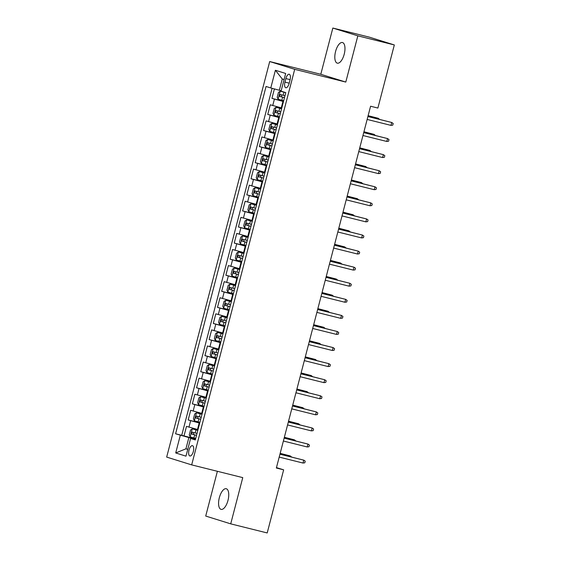 <?xml version="1.0" encoding="UTF-8"?>
<svg xmlns="http://www.w3.org/2000/svg" width="561" height="561" viewBox="0 0 561 561"><rect width="100%" height="100%" fill="white"/><g stroke="black" fill="none" stroke-linecap="round" stroke-linejoin="round"><path stroke-width="0.84" d="M227.99 500.398A10.638 4.523 -76 0 0 226.237 488.729A10.638 4.523 -76 0 0 219.337 497.705A10.638 4.523 -76 0 0 221.09 509.374A10.638 4.523 -76 0 0 227.99 500.398M344.216 54.2A10.638 4.523 -76 0 0 342.462 42.531A10.638 4.523 -76 0 0 335.569 51.5A10.638 4.523 -76 0 0 337.315 63.169A10.638 4.523 -76 0 0 344.216 54.2M193.335 451.5A5.315 2.258 -76 0 0 192.458 445.665A5.315 2.258 -76 0 0 189.008 450.146A5.315 2.258 -76 0 0 189.884 455.981A5.315 2.258 -76 0 0 193.335 451.5M217.38 471.296L205.719 516.057L230.718 523.855L267.204 532.95L283.649 469.838L276.461 467.601M269.708 61.542L166.673 457.096L191.673 464.887L294.707 69.333L269.708 61.542L320.794 74.276L345.793 82.074L357.834 35.841L332.834 28.05L320.794 74.276M332.834 28.05L369.327 37.145L394.327 44.943L357.834 35.841M274.399 88.926L271.945 98.364L283.543 101.253M281.79 107.993L270.269 104.795L267.751 114.444L279.357 117.333M277.597 124.072L266.082 120.874L263.565 130.524L275.163 133.413M273.41 140.152L261.889 136.954L259.378 146.603L270.977 149.492M269.224 156.231L257.702 153.034L255.192 162.683L266.791 165.572M265.037 172.304L253.516 169.113L250.998 178.763L262.604 181.652M260.844 188.384L249.322 185.193L246.812 194.842L258.411 197.731M256.658 204.463L245.136 201.273L242.625 210.922L254.224 213.811M252.471 220.543L240.95 217.352L238.439 227.002L250.038 229.891M248.285 236.623L236.763 233.432L234.246 243.074L245.844 245.97M244.091 252.702L232.57 249.512L230.059 259.154L241.658 262.05M239.905 268.782L228.383 265.591L225.873 275.234L237.471 278.13M235.718 284.862L224.197 281.671L221.679 291.313L233.285 294.209M231.525 300.941L220.01 297.751L217.493 307.393L229.091 310.289M227.338 317.021L215.817 313.823L213.306 323.473L224.905 326.369M223.152 333.101L211.63 329.903L209.12 339.552L220.718 342.448M218.965 349.18L207.444 345.983L204.926 355.632L216.532 358.528M214.772 365.26L203.25 362.062L200.74 371.712L212.339 374.608M210.585 381.34L199.064 378.142L196.553 387.791L208.152 390.687M206.399 397.419L194.877 394.222L192.367 403.871L203.966 406.767M202.212 413.499L190.691 410.301L188.173 419.951L199.772 422.84M394.327 44.943L377.883 108.056L370.59 106.232L276.349 468.021L283.649 469.838M285.872 78.575L284.953 82.109A5.154 2.188 -76 0 0 285.794 87.761A5.154 2.188 -76 0 0 289.139 83.421L290.058 79.879A5.154 2.188 -76 0 0 289.21 74.227A5.154 2.188 -76 0 0 285.872 78.575L290.121 79.634M195.431 439.508L190.593 438.471L195.319 439.943L285.787 92.628L281.061 91.155L285.668 73.47L275.395 70.265L270.788 87.958L266.061 86.478L175.593 433.793L188.861 437.566L185.929 448.821L187.746 449.389M190.593 438.471L185.986 456.156L175.712 452.958L180.319 435.273M199.695 423.148L188.173 419.951M198.019 429.579L197.507 429.453L199.183 423.015M203.881 407.069L192.367 403.871M208.075 390.989L196.553 387.791M212.261 374.909L200.74 371.712M216.448 358.83L204.926 355.632M220.641 342.75L209.12 339.552M224.828 326.67L213.306 323.473M229.014 310.591L217.493 307.393M233.201 294.511L221.679 291.313M237.394 278.431L225.873 275.234M241.581 262.352L230.059 259.154M245.767 246.272L234.246 243.074M249.954 230.192L238.439 227.002M254.147 214.113L242.625 210.922M258.333 198.033L246.812 194.842M262.52 181.953L250.998 178.763M266.713 165.874L255.192 162.683M270.9 149.794L259.378 146.603M275.086 133.714L263.565 130.524M279.273 117.635L267.751 114.444M283.466 101.555L271.945 98.364M272.113 88.308L181.722 435.322L195.586 438.919M197.507 429.453L186.497 426.381L183.987 436.03M284.076 79.564L282.267 78.996L279.329 90.251L270.788 87.958M281.173 90.714L279.329 90.251M230.718 523.855L242.759 477.621L191.673 464.887M345.793 82.074L294.707 69.333M187.774 449.284L185.929 448.821L175.712 452.958M195.509 439.228L188.861 437.566M181.722 435.322L175.593 433.793M282.267 78.996L275.395 70.265M390.982 125.384L392.777 125.124L393.191 123.518L391.732 122.487L390.982 125.384L367.146 119.437M367.904 116.541L391.732 122.487L367.918 116.471M285.78 92.656L280.241 91.205L278.466 92.39L277.211 97.214L278.144 99.248L283.677 100.742M280.241 91.205L285.773 92.705M284.974 95.756L280.114 94.458L279.63 96.394L284.469 97.691M284.483 97.642L281.727 96.92L281.426 95.258M378.037 118.995L378.219 118.273L368.128 115.678M379.657 119.402L378.219 118.273L368.107 115.755M386.788 141.463L388.584 141.204L389.004 139.598L387.546 138.567L386.788 141.463L362.96 135.517M363.71 132.62L387.546 138.567L363.731 132.55M382.602 157.543L384.397 157.283L384.818 155.678L383.359 154.647L382.602 157.543L358.767 151.596M359.524 148.7L383.359 154.647L359.545 148.63M378.416 173.615L380.211 173.363L380.631 171.757L379.166 170.726L378.416 173.615L354.58 167.676M355.337 164.78L379.166 170.726L355.351 164.71M374.229 189.695L376.024 189.443L376.438 187.837L374.979 186.806L374.229 189.695L350.394 183.756M351.144 180.859L374.979 186.806L351.165 180.789M281.594 108.736L276.054 107.284L274.28 108.469L273.025 113.294L273.957 115.328L279.49 116.821M276.054 107.284L281.58 108.785M280.788 111.835L275.928 110.538L275.437 112.473L280.283 113.771M280.297 113.722L277.541 112.999L277.239 111.337M373.843 135.075L374.033 134.352L363.935 131.758M375.47 135.482L374.033 134.352L363.921 131.835M277.407 124.815L271.861 123.364L270.093 124.549L268.838 129.374L269.771 131.407L275.297 132.901M271.861 123.364L277.393 124.865M276.601 127.915L271.755 126.625L271.251 128.553L276.096 129.85M276.11 129.801L273.354 129.079L273.046 127.417M369.657 151.154L369.846 150.432L359.748 147.838M371.284 151.561L369.846 150.432L359.727 147.908M273.214 140.895L267.674 139.444L265.907 140.629L264.645 145.453L265.577 147.487L271.11 148.981M267.674 139.444L273.207 140.944M272.408 143.995L267.548 142.697L267.064 144.633L271.91 145.93M271.917 145.881L269.161 145.152L268.859 143.497M365.47 167.234L365.66 166.512L355.562 163.917M367.09 167.641L365.66 166.512L355.541 163.987M269.028 156.975L263.488 155.523L261.714 156.708L260.458 161.533L261.391 163.56L266.924 165.06M263.488 155.523L269.014 157.024M268.221 160.074L263.375 158.784L262.878 160.712L267.716 162.003M267.73 161.961L264.974 161.231L264.673 159.576M361.284 183.314L361.466 182.591L351.375 179.997M362.904 183.72L361.466 182.591L351.354 180.067M370.036 205.775L371.831 205.522L372.252 203.916L370.793 202.886L370.036 205.775L346.207 199.835M346.957 196.939L370.793 202.886L346.979 196.869M264.841 173.054L259.301 171.603L257.527 172.788L256.272 177.613L257.204 179.639L262.737 181.14M259.301 171.603L264.827 173.104M264.035 176.154L259.175 174.857L258.684 176.792L263.53 178.082M263.544 178.04L260.788 177.311L260.486 175.656M357.091 199.393L357.28 198.671L347.182 196.077M358.717 199.793L357.28 198.671L347.168 196.147M365.849 221.854L367.644 221.602L368.065 219.996L366.606 218.965L365.849 221.854L342.014 215.915M342.771 213.019L366.606 218.965L342.792 212.949M260.655 189.134L255.108 187.683L253.341 188.868L252.085 193.692L253.018 195.719L258.544 197.22M255.108 187.683L260.641 189.183M259.841 192.234L255.003 190.943L254.498 192.872L259.343 194.162M259.35 194.12L256.601 193.391L256.293 191.736M352.904 215.473L353.093 214.751L342.995 212.156M354.531 215.873L353.093 214.751L342.974 212.226M361.663 237.934L363.458 237.682L363.872 236.076L362.413 235.045L361.663 237.934L337.827 231.995M338.585 229.098L362.413 235.045L338.599 229.028M256.461 205.214L250.921 203.762L249.154 204.947L247.892 209.772L248.825 211.799L254.357 213.299M250.921 203.762L256.454 205.263M255.655 208.313L250.795 207.016L250.311 208.951L255.15 210.242M255.164 210.2L252.408 209.47L252.106 207.815M348.718 231.553L348.907 230.83L338.809 228.236M350.337 231.952L348.907 230.83L338.788 228.306M357.476 254.014L359.264 253.761L359.685 252.155L358.227 251.125L357.476 254.014L333.641 248.074M334.391 245.178L358.227 251.125L334.412 245.108M252.275 221.293L246.735 219.842L244.961 221.027L243.705 225.852L244.638 227.878L250.171 229.379M246.735 219.842L252.261 221.336M251.468 224.393L246.623 223.096L246.118 225.031L250.963 226.321M250.977 226.279L248.221 225.55L247.92 223.895M344.524 247.632L344.713 246.91L334.615 244.315M346.151 248.032L344.713 246.91L334.601 244.386M353.283 270.093L355.078 269.841L355.499 268.235L354.04 267.204L353.283 270.093L329.454 264.154M330.205 261.258L354.04 267.204L330.226 261.188M349.096 286.173L350.891 285.921L351.312 284.315L349.854 283.277L349.096 286.173L325.261 280.234M326.018 277.337L349.854 283.277L326.032 277.267M344.91 302.253L346.705 302L347.119 300.394L345.66 299.357L344.91 302.253L321.074 296.313M321.832 293.417L345.66 299.357L321.846 293.347M340.716 318.332L342.512 318.08L342.932 316.474L341.474 315.436L340.716 318.332L316.888 312.393M317.638 309.497L341.474 315.436L317.659 309.427M336.53 334.412L338.325 334.16L338.746 332.554L337.287 331.516L336.53 334.412L312.701 328.473M313.452 325.576L337.287 331.516L313.473 325.506M332.343 350.492L334.139 350.239L334.559 348.626L333.094 347.596L332.343 350.492L308.508 344.552M309.265 341.656L333.094 347.596L309.279 341.586M328.157 366.571L329.952 366.319L330.366 364.706L328.907 363.675L328.157 366.571L304.321 360.632M305.072 357.736L328.907 363.675L305.093 357.666M323.963 382.651L325.759 382.399L326.179 380.786L324.721 379.755L323.963 382.651L300.135 376.712M300.885 373.815L324.721 379.755L300.906 373.745M319.777 398.731L321.572 398.478L321.993 396.865L320.534 395.835L319.777 398.731L295.942 392.791M296.699 389.895L320.534 395.835L296.72 389.825M315.591 414.81L317.386 414.558L317.799 412.945L316.341 411.914L315.591 414.81L291.755 408.864M292.512 405.975L316.341 411.914L292.526 405.905M311.404 430.89L313.192 430.638L313.613 429.025L312.154 427.994L311.404 430.89L287.569 424.943M288.319 422.054L312.154 427.994L288.34 421.984M307.211 446.97L309.006 446.717L309.427 445.104L307.968 444.074L307.211 446.97L283.382 441.023M284.132 438.134L307.968 444.074L284.154 438.064M248.088 237.373L242.541 235.922L240.774 237.107L239.519 241.931L240.452 243.958L245.977 245.459M242.541 235.922L248.074 237.415M247.282 240.473L242.415 239.175L241.931 241.111L246.777 242.401M246.791 242.359L244.035 241.63L243.733 239.975M340.338 263.712L340.527 262.99L330.429 260.395M341.965 264.112L340.527 262.99L330.415 260.465M243.902 253.453L238.355 252.001L236.588 253.186L235.332 258.011L236.265 260.038L241.791 261.538M238.355 252.001L243.888 253.495M243.088 256.552L238.25 255.255L237.745 257.19L242.59 258.481M242.597 258.439L239.842 257.709L239.54 256.054M336.151 279.792L336.341 279.069L326.243 276.475M337.771 280.191L336.341 279.069L326.221 276.545M239.708 269.532L234.168 268.081L232.394 269.266L231.139 274.091L232.072 276.117L237.605 277.618M234.168 268.081L239.701 269.575M238.902 272.632L234.042 271.335L233.558 273.263L238.397 274.56M238.411 274.518L235.655 273.789L235.354 272.134M331.965 295.871L332.147 295.149L322.056 292.554M333.585 296.271L332.147 295.149L322.035 292.625M235.522 285.612L229.982 284.161L228.208 285.346L226.953 290.17L227.885 292.197L233.418 293.698M229.982 284.161L235.508 285.654M234.715 288.712L229.856 287.414L229.365 289.343L234.21 290.64M234.225 290.598L231.469 289.869L231.167 288.214M327.771 311.944L327.961 311.229L317.863 308.634M329.398 312.351L327.961 311.229L317.849 308.704M231.335 301.692L225.788 300.24L224.021 301.425L222.766 306.25L223.699 308.277L229.225 309.777M225.788 300.24L231.321 301.734M230.529 304.791L225.683 303.494L225.178 305.422L230.024 306.72M230.038 306.671L227.282 305.948L226.974 304.293M323.585 328.024L323.774 327.308L313.676 324.714M325.212 328.43L323.774 327.308L313.655 324.784M227.142 317.771L221.602 316.32L219.835 317.505L218.573 322.33L219.505 324.356L225.038 325.857M221.602 316.32L227.135 317.814M226.335 320.871L221.476 319.574L220.992 321.502L225.838 322.799M225.845 322.75L223.089 322.028L222.787 320.373M319.398 344.103L319.588 343.388L309.49 340.793M321.018 344.51L319.588 343.388L309.469 340.864M222.955 333.851L217.416 332.4L215.641 333.585L214.386 338.409L215.319 340.436L220.852 341.937M217.416 332.4L222.941 333.893M222.149 336.951L217.303 335.653L216.805 337.582L221.644 338.879M221.658 338.83L218.902 338.108L218.601 336.453M315.212 360.183L315.394 359.468L305.303 356.873M316.832 360.59L315.394 359.468L305.282 356.943M218.769 349.931L213.229 348.479L211.455 349.664L210.2 354.489L211.132 356.516L216.665 358.016M213.229 348.479L218.755 349.973M217.963 353.03L213.117 351.733L212.612 353.661L217.458 354.959M217.472 354.91L214.716 354.187L214.414 352.532M311.018 376.263L311.208 375.547L301.11 372.953M312.645 376.669L311.208 375.547L301.096 373.023M214.583 366.003L209.036 364.552L207.268 365.744L206.013 370.569L206.946 372.595L212.472 374.096M209.036 364.552L214.568 366.053M213.769 369.11L208.93 367.813L208.426 369.741L213.271 371.038M213.278 370.989L210.529 370.267L210.221 368.612M306.832 392.342L307.021 391.627L296.923 389.032M308.459 392.749L307.021 391.627L296.902 389.103M210.389 382.083L204.849 380.631L203.082 381.824L201.82 386.648L202.752 388.675L208.285 390.175M204.849 380.631L210.382 382.132M209.583 385.19L204.723 383.885L204.239 385.821L209.078 387.118M209.092 387.069L206.336 386.347L206.034 384.685M302.645 408.422L302.835 407.7L292.737 405.112M304.265 408.829L302.835 407.7L292.716 405.182M206.203 398.163L200.663 396.711L198.889 397.903L197.633 402.728L198.566 404.754L204.099 406.255M200.663 396.711L206.189 398.212M205.396 401.269L200.55 399.972L200.053 401.9L204.891 403.198M204.905 403.149L202.149 402.426L201.848 400.764M298.459 424.502L298.641 423.779L288.543 421.192M300.079 424.908L298.641 423.779L288.529 421.262M202.016 414.242L196.469 412.791L194.702 413.983L193.447 418.801L194.379 420.834L199.905 422.335M196.469 412.791L202.002 414.291M201.21 417.349L196.35 416.045L195.859 417.98L200.705 419.277M200.719 419.228L197.963 418.506L197.661 416.844M294.266 440.581L294.455 439.859L284.357 437.271M295.892 440.988L294.455 439.859L284.343 437.342M303.024 463.049L304.819 462.797L305.24 461.184L303.781 460.153L303.024 463.049L279.189 457.103M279.946 454.214L303.781 460.153L279.96 454.137M197.83 430.322L192.283 428.87L190.516 430.063L189.26 434.88L190.193 436.914L195.719 438.407M192.283 428.87L197.816 430.371M197.016 433.429L192.178 432.131L191.673 434.06L196.518 435.357M196.525 435.308L193.769 434.586L193.468 432.924M290.079 456.661L290.268 455.939L280.17 453.351M291.699 457.068L290.268 455.939L280.149 453.421M201.694 413.373L203.37 406.935M205.88 397.293L207.556 390.856M210.073 381.214L211.749 374.776M214.26 365.134L215.936 358.703M218.446 349.054L220.122 342.624M222.64 332.975L224.309 326.544M226.826 316.895L228.502 310.464M231.013 300.815L232.689 294.385M235.199 284.736L236.875 278.305M239.393 268.656L241.069 262.225M243.579 252.576L245.255 246.146M247.766 236.497L249.442 230.066M251.952 220.417L253.628 213.986M256.146 204.337L257.822 197.907M260.332 188.258L262.008 181.827M264.519 172.178L266.195 165.747M268.712 156.098L270.381 149.668M272.898 140.019L274.574 133.588M277.085 123.939L278.761 117.508M281.271 107.859L282.947 101.429M272.73 105.566L274.406 99.129M188.966 427.152L190.642 420.722M193.152 411.073L194.828 404.642M197.346 394.993L199.015 388.563M201.532 378.913L203.208 372.483M205.719 362.834L207.395 356.403M209.905 346.754L211.581 340.324M214.099 330.674L215.775 324.244M218.285 314.595L219.961 308.164M222.472 298.515L224.148 292.085M226.658 282.435L228.334 276.005M230.852 266.356L232.527 259.925M235.038 250.276L236.714 243.846M239.224 234.196L240.9 227.766M243.418 218.117L245.087 211.686M247.604 202.037L249.28 195.607M251.791 185.957L253.467 179.527M255.977 169.878L257.653 163.447M260.171 153.805L261.847 147.368M264.357 137.726L266.033 131.288M268.544 121.646L270.22 115.208M289.203 83.175L284.953 82.109M280.198 91.233L278.123 99.192M282.639 97.207L281.839 100.265M283.936 92.228L283.137 95.279M281.727 96.92L279.63 96.394M276.005 107.312L273.936 115.271M278.452 113.287L277.653 116.344M279.75 108.301L278.95 111.359M277.541 112.999L275.437 112.473M271.819 123.392L269.743 131.351M274.259 129.367L273.466 132.424M275.556 124.381L274.764 127.438M273.354 129.079L271.251 128.553M267.632 139.472L265.556 147.431M270.072 145.446L269.28 148.504M271.37 140.46L270.577 143.518M269.161 145.152L267.064 144.633M263.439 155.551L261.37 163.51M265.886 161.526L265.087 164.583M267.183 156.54L266.384 159.597M264.974 161.231L262.878 160.712M259.252 171.631L257.183 179.59M261.692 177.606L260.9 180.663M262.997 172.62L262.197 175.677M260.788 177.311L258.684 176.792M255.066 187.711L252.99 195.67M257.506 193.685L256.714 196.743M258.803 188.699L258.011 191.757M256.601 193.391L254.498 192.872M250.879 203.79L248.804 211.749M253.32 209.765L252.52 212.822M254.617 204.779L253.824 207.836M252.408 209.47L250.311 208.951M246.686 219.87L244.617 227.829M249.133 225.845L248.334 228.902M250.43 220.859L249.631 223.916M248.221 225.55L246.118 225.031M242.499 235.95L240.424 243.909M244.94 241.924L244.147 244.982M246.244 236.938L245.445 239.996M244.035 241.63L241.931 241.111M238.313 252.029L236.237 259.988M240.753 258.004L239.961 261.061M242.05 253.018L241.258 256.075M239.842 257.709L237.745 257.19M234.126 268.109L232.051 276.068M236.567 274.084L235.767 277.141M237.864 269.098L237.065 272.155M235.655 273.789L233.558 273.263M229.933 284.189L227.864 292.148M232.38 290.163L231.581 293.221M233.678 285.177L232.878 288.235M231.469 289.869L229.365 289.343M225.746 300.268L223.671 308.227M228.187 306.243L227.394 309.293M229.484 301.257L228.692 304.314M227.282 305.948L225.178 305.422M221.56 316.348L219.484 324.307M224 322.323L223.208 325.373M225.298 317.337L224.505 320.394M223.089 322.028L220.992 321.502M217.366 332.428L215.298 340.387M219.814 338.402L219.014 341.453M221.111 333.416L220.312 336.474M218.902 338.108L216.805 337.582M213.18 348.507L211.111 356.466M215.62 354.482L214.828 357.532M216.925 349.496L216.125 352.553M214.716 354.187L212.612 353.661M208.994 364.587L206.918 372.546M211.434 370.562L210.641 373.612M212.731 365.576L211.939 368.633M210.529 370.267L208.426 369.741M204.807 380.667L202.731 388.626M207.247 386.641L206.448 389.692M208.545 381.655L207.752 384.706M206.336 386.347L204.239 385.821M200.614 396.746L198.545 404.705M203.061 402.721L202.262 405.771M204.358 397.735L203.559 400.785M202.149 402.426L200.053 401.9M196.427 412.826L194.351 420.785M198.867 418.801L198.075 421.851M200.172 413.815L199.372 416.865M197.963 418.506L195.859 417.98M192.241 428.906L190.165 436.865M194.681 434.873L193.889 437.931M195.978 429.894L195.186 432.945M193.769 434.586L191.673 434.06"/></g></svg>
